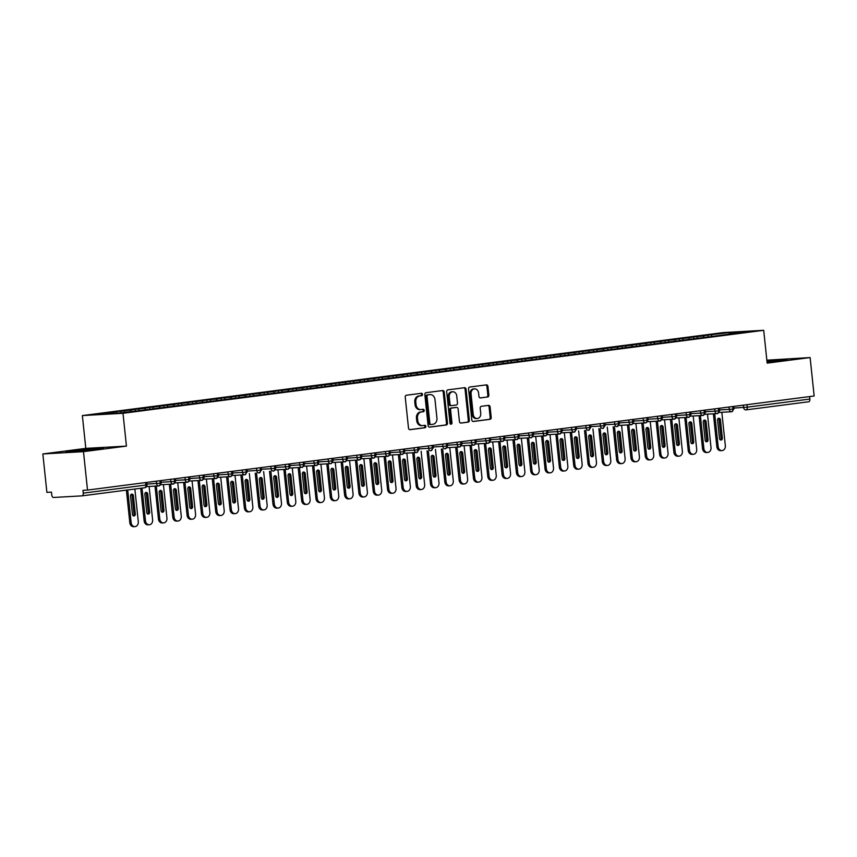 <?xml version="1.0" encoding="UTF-8"?>
<svg xmlns="http://www.w3.org/2000/svg" width="857" height="857" viewBox="0 0 857 857"><rect width="100%" height="100%" fill="white"/><g stroke="black" fill="none" stroke-linecap="round" stroke-linejoin="round"><path stroke-width="1.29" d="M422.501 394.37A1.211 0.996 86.8 0 0 421.398 393.288L406.464 395.227A1.735 1.414 86.8 0 0 405.232 397.123L408.5 428.125A1.735 1.414 86.8 0 0 410.085 429.668L425.018 427.739A1.211 0.996 86.8 0 0 424.761 425.318L422.822 425.575A5.549 4.531 86.8 0 1 422.555 425.597A5.549 4.531 86.8 0 1 417.755 420.648L417.477 418.066A5.549 4.531 86.8 0 1 421.398 411.971L423.326 411.714A1.211 0.996 86.8 0 0 423.079 409.303L421.141 409.56A5.549 4.531 86.8 0 1 420.873 409.582A5.549 4.531 86.8 0 1 416.063 404.633L415.795 402.04A5.549 4.531 86.8 0 1 419.716 395.955L421.644 395.698A1.211 0.996 86.8 0 0 422.501 394.37M420.123 409.614A5.549 4.531 86.8 0 1 419.855 409.635A5.549 4.531 86.8 0 1 415.056 404.686L414.777 402.104A5.549 4.531 86.8 0 1 418.698 396.009L420.626 395.763A1.211 0.996 86.8 0 0 420.723 393.374M409.667 429.646L424.001 427.793A1.211 0.996 86.8 0 0 424.086 425.415M421.815 425.629A5.549 4.531 86.8 0 1 421.548 425.65A5.549 4.531 86.8 0 1 416.738 420.701L416.459 418.12A5.549 4.531 86.8 0 1 420.38 412.024L422.319 411.778A1.211 0.996 86.8 0 0 422.405 409.389M487.633 397.016A1.735 1.414 86.8 0 0 488.854 395.12L487.944 386.421A1.735 1.414 86.8 0 0 486.358 384.879L469.775 387.021A1.735 1.414 86.8 0 0 468.554 388.928L471.811 419.93A1.735 1.414 86.8 0 0 473.396 421.473L489.979 419.319A1.735 1.414 86.8 0 0 491.2 417.413L490.097 406.914A1.735 1.414 86.8 0 0 488.511 405.372L481.409 406.293A1.735 1.414 86.8 0 0 480.188 408.2L480.734 413.406A4.639 3.792 86.8 0 1 477.242 418.516A4.639 3.792 86.8 0 1 473.214 414.381L471.071 393.974A4.639 3.792 86.8 0 1 474.574 388.853A4.639 3.792 86.8 0 1 478.592 392.999L478.945 396.395A1.735 1.414 86.8 0 0 480.531 397.937L486.615 397.08A1.735 1.414 86.8 0 0 487.837 395.173L486.926 386.475A1.735 1.414 86.8 0 0 485.758 384.954M83.483 451.66L126.44 446.101L85.807 448.382L42.85 453.953L83.483 451.66L87.521 490.086L82.958 490.343L83.247 493.15L145.851 485.041L145.594 482.566M126.44 446.101L122.99 413.288L763.705 330.309L767.154 363.122L810.111 357.562L814.15 395.988L87.521 490.086M444.237 392.077A1.735 1.414 86.8 0 0 442.651 390.535L426.068 392.688A1.735 1.414 86.8 0 0 424.836 394.584L428.104 425.586A1.735 1.414 86.8 0 0 429.689 427.129L446.272 424.986A1.735 1.414 86.8 0 0 447.493 423.079L444.237 392.077L443.219 392.131A1.735 1.414 86.8 0 0 442.051 390.621M447.922 389.86L464.505 387.707A1.735 1.414 86.8 0 1 466.09 389.249L469.347 420.251A1.735 1.414 86.8 0 1 468.126 422.147L461.023 423.069A1.735 1.414 86.8 0 1 459.438 421.526L458.12 408.96A1.735 1.414 86.8 0 0 456.535 407.418L451.821 408.028A1.735 1.414 86.8 0 0 450.6 409.935L451.971 423.026A1.211 0.996 86.8 0 1 450.011 423.272L446.69 391.756A1.735 1.414 86.8 0 1 447.922 389.86M122.99 413.288L82.358 415.581L723.072 332.602L763.705 330.309M121.094 412.742L120.933 411.146L97.88 414.36L116.777 413.299L138.106 410.771L729.885 334.123M120.933 411.146L130.382 410.149L131.271 411.424M135.417 410.921L135.245 409.292L130.382 410.149M135.245 409.292L144.694 408.296L145.594 409.571M149.739 409.068L149.568 407.439L144.694 408.296M149.568 407.439L159.016 406.443L159.916 407.707M164.051 407.214L163.88 405.586L159.016 406.443M163.88 405.586L173.328 404.59L174.228 405.854M178.374 405.35L178.202 403.733L173.328 404.59M178.202 403.733L187.651 402.736L188.551 404.001M192.686 403.497L192.514 401.879L187.651 402.736M192.514 401.879L201.973 400.883L202.863 402.147M207.008 401.644L206.837 400.015L201.973 400.883M206.837 400.015L216.285 399.03L217.185 400.294M221.32 399.791L221.16 398.162L216.285 399.03M221.16 398.162L230.608 397.177L231.497 398.441M235.643 397.937L235.471 396.309L230.608 397.177M235.471 396.309L244.92 395.323L245.82 396.587M249.965 396.084L249.794 394.456L244.92 395.323M249.794 394.456L259.243 393.459L260.132 394.734M264.277 394.231L264.106 392.602L259.243 393.459M264.106 392.602L273.554 391.606L274.454 392.881M278.6 392.377L278.429 390.749L273.554 391.606M278.429 390.749L287.877 389.753L288.766 391.028M292.912 390.524L292.74 388.896L287.877 389.753M292.74 388.896L302.189 387.9L303.089 389.174M307.235 388.671L307.063 387.043L302.189 387.9M307.063 387.043L316.512 386.046L317.411 387.31M321.546 386.818L321.375 385.189L316.512 386.046M321.375 385.189L330.823 384.193L331.723 385.457M335.869 384.954L335.698 383.336L330.823 384.193M335.698 383.336L345.146 382.34L346.046 383.604M350.181 383.1L350.01 381.483L345.146 382.34M350.01 381.483L359.458 380.487L360.358 381.751M364.504 381.247L364.332 379.619L359.458 380.487M364.332 379.619L373.781 378.633L374.68 379.897M378.815 379.394L378.644 377.766L373.781 378.633M378.644 377.766L388.103 376.78L388.992 378.044M393.138 377.541L392.967 375.912L388.103 376.78M392.967 375.912L402.415 374.927L403.315 376.191M407.461 375.687L407.289 374.059L402.415 374.927M407.289 374.059L416.738 373.063L417.627 374.338M421.773 373.834L421.601 372.206L416.738 373.063M421.601 372.206L431.05 371.21L431.949 372.484M436.095 371.981L435.924 370.353L431.05 371.21M435.924 370.353L445.372 369.356L446.261 370.631M450.407 370.128L450.236 368.499L445.372 369.356M450.236 368.499L459.684 367.503L460.584 368.778M464.73 368.274L464.558 366.646L459.684 367.503M464.558 366.646L474.007 365.65L474.907 366.914M479.042 366.421L478.87 364.793L474.007 365.65M478.87 364.793L488.319 363.797L489.218 365.061M493.364 364.557L493.193 362.94L488.319 363.797M493.193 362.94L502.641 361.943L503.541 363.207M507.676 362.704L507.505 361.086L502.641 361.943M507.505 361.086L516.953 360.09L517.853 361.354M521.999 360.851L521.827 359.222L516.953 360.09M521.827 359.222L531.276 358.237L532.176 359.501M536.311 358.997L536.139 357.369L531.276 358.237M536.139 357.369L545.598 356.383L546.487 357.648M550.633 357.144L550.462 355.516L545.598 356.383M550.462 355.516L559.91 354.53L560.81 355.794M564.945 355.291L564.784 353.662L559.91 354.53M564.784 353.662L574.233 352.677L575.122 353.941M579.268 353.438L579.096 351.809L574.233 352.677M579.096 351.809L588.545 350.813L589.445 352.088M593.59 351.584L593.419 349.956L588.545 350.813M593.419 349.956L602.867 348.96L603.757 350.234M607.902 349.731L607.731 348.103L602.867 348.96M607.731 348.103L617.179 347.106L618.079 348.381M622.225 347.878L622.053 346.249L617.179 347.106M622.053 346.249L631.502 345.253L632.391 346.517M636.537 346.024L636.365 344.396L631.502 345.253M636.365 344.396L645.814 343.4L646.714 344.664M650.859 344.16L650.688 342.543L645.814 343.4M650.688 342.543L660.136 341.547L661.036 342.811M665.171 342.307L665 340.69L660.136 341.547M665 340.69L674.448 339.693L675.348 340.957M679.494 340.454L679.322 338.826L674.448 339.693M679.322 338.826L688.771 337.84L689.671 339.104M693.806 338.601L693.634 336.972L688.771 337.84M693.634 336.972L703.083 335.987L703.983 337.251M708.128 336.747L707.957 335.119L703.083 335.987M707.957 335.119L729.286 332.591L748.182 331.53L730.003 333.887M711.106 334.948L712.156 336.426M729.093 334.23L729.286 332.591M696.784 336.801L697.834 338.279M682.472 338.654L683.522 340.133M668.149 340.508L669.199 341.986M653.837 342.361L654.877 343.839M639.515 344.214L640.565 345.692M625.203 346.067L626.242 347.546M610.88 347.921L611.93 349.399M596.568 349.774L597.608 351.263M582.246 351.638L583.296 353.116M567.934 353.491L568.973 354.969M553.611 355.344L554.661 356.823M539.289 357.198L540.338 358.676M524.977 359.051L526.027 360.529M510.654 360.904L511.704 362.382M496.342 362.757L497.381 364.236M482.02 364.611L483.069 366.089M467.708 366.464L468.747 367.942M453.385 368.317L454.435 369.796M439.073 370.17L440.112 371.659M424.751 372.034L425.8 373.513M410.439 373.888L411.478 375.366M396.116 375.741L397.166 377.219M381.793 377.594L382.843 379.073M367.482 379.447L368.531 380.926M353.159 381.301L354.209 382.779M338.847 383.154L339.886 384.632M324.524 385.007L325.574 386.486M310.213 386.861L311.252 388.339M295.89 388.714L296.94 390.192M281.578 390.567L282.617 392.056M267.255 392.431L268.305 393.909M252.944 394.284L253.983 395.763M238.621 396.138L239.671 397.616M224.309 397.991L225.348 399.469M209.986 399.844L211.036 401.322M195.664 401.697L196.714 403.176M181.352 403.551L182.402 405.029M167.029 405.404L168.079 406.882M152.717 407.257L153.757 408.735M138.395 409.11L139.445 410.589M42.85 453.953L46.889 492.379L51.463 492.111L51.752 494.928A2.646 1.521 -97.4 0 0 53.552 497.467L82.004 495.871A2.646 1.521 -97.4 0 0 82.068 495.86A2.646 1.521 -97.4 0 0 83.247 493.15M124.083 410.964L124.972 412.238M809.608 396.577L809.876 399.051A2.646 1.521 82.6 0 1 808.687 401.762A2.646 1.521 82.6 0 1 808.622 401.772L746.147 409.86M810.111 357.562L766.854 360.186M85.807 448.382L82.358 415.581M92.545 448.597L65.775 452.067L95.609 449.411L103.515 447.986L92.545 448.597L103.515 447.986L95.609 449.411L65.775 452.067L92.545 448.597M776.217 360.058L787.187 359.447L776.217 360.058M779.281 360.872L787.187 359.447L767.058 362.19L779.281 360.872M116.059 412.003L116.959 413.278M158.738 485.908L146.536 486.594L158.866 485.908A2.646 2.164 86.8 0 0 158.995 485.898A2.646 1.521 82.6 0 0 159.059 485.887A2.646 1.521 82.6 0 1 159.059 485.887A2.646 1.521 82.6 0 0 160.248 483.177L161.277 482.994L159.091 485.887A2.646 2.646 0 0 1 158.866 485.908A2.646 2.164 86.8 0 1 156.574 483.541L156.328 481.173M159.98 480.702L160.248 483.177L146.879 484.087M173.06 484.055L160.848 484.741L173.189 484.055A2.646 2.164 86.8 0 0 173.318 484.044A2.646 1.521 82.6 0 0 173.382 484.034A2.646 1.521 82.6 0 0 173.414 484.034A2.646 1.521 82.6 0 0 174.56 481.323L175.599 481.141L173.414 484.034M174.303 478.849L174.56 481.323L170.886 481.688L170.639 479.32M187.372 482.202L175.171 482.887M188.615 476.995L188.883 479.47A2.646 1.521 82.6 0 1 187.726 482.18A2.646 1.521 82.6 0 1 187.694 482.18A2.646 1.521 82.6 0 1 187.629 482.191A2.646 2.164 86.8 0 1 187.501 482.202A2.646 2.646 0 0 0 187.694 482.18M201.695 480.349L189.483 481.034L201.824 480.349A2.646 2.164 86.8 0 0 201.952 480.338A2.646 1.521 82.6 0 0 202.016 480.327A2.646 1.521 82.6 0 1 202.016 480.327A2.646 1.521 82.6 0 0 203.195 477.617L204.234 477.435L202.048 480.327A2.646 2.646 0 0 1 201.824 480.349A2.646 2.164 86.8 0 1 199.52 477.981L199.274 475.614M202.938 475.142L203.195 477.617L189.836 478.527M216.007 478.495L203.805 479.181L216.135 478.495A2.646 2.164 86.8 0 0 216.264 478.485A2.646 1.521 82.6 0 0 216.328 478.474A2.646 1.521 82.6 0 1 216.328 478.474A2.646 1.521 82.6 0 0 217.517 475.764L218.556 475.581L216.36 478.474A2.646 2.646 0 0 1 216.135 478.495A2.646 2.164 86.8 0 1 213.843 476.128L213.597 473.76M217.25 473.289L217.517 475.764L204.159 476.674M230.329 476.642L218.117 477.328L230.458 476.642A2.646 2.164 86.8 0 0 230.587 476.631A2.646 1.521 82.6 0 0 230.651 476.621A2.646 1.521 82.6 0 0 230.683 476.621A2.646 1.521 82.6 0 0 231.829 473.91L232.868 473.728L230.683 476.621M231.572 471.436L231.829 473.91L228.155 474.275L227.908 471.907M244.641 474.789L232.44 475.474L244.77 474.789A2.646 2.164 86.8 0 0 244.898 474.767A2.646 1.521 82.6 0 0 244.963 474.767A2.646 1.521 82.6 0 0 245.006 474.757A2.646 1.521 82.6 0 0 246.152 472.057L247.191 471.875L245.006 474.757M245.884 469.582L246.152 472.057L242.477 472.421L242.231 470.054M258.964 472.935L259.093 472.925A2.646 2.164 86.8 0 0 259.221 472.914A2.646 1.521 82.6 0 0 259.285 472.914A2.646 1.521 82.6 0 1 259.285 472.914A2.646 1.521 82.6 0 0 260.464 470.204L261.503 470.022L259.317 472.903A2.646 2.646 0 0 1 259.093 472.925A2.646 2.164 86.8 0 1 256.8 470.568L256.543 468.201M260.207 467.718L260.464 470.204L247.105 471.114M273.276 471.082L273.404 471.071A2.646 2.164 86.8 0 0 273.533 471.061A2.646 1.521 82.6 0 0 273.597 471.061A2.646 1.521 82.6 0 0 273.64 471.05A2.646 1.521 82.6 0 0 274.786 468.351L275.825 468.168L273.64 471.05M274.529 465.865L274.786 468.351L271.112 468.715L270.866 466.347M287.598 469.229L275.397 469.915M288.841 464.012L289.098 466.497A2.646 1.521 82.6 0 1 287.952 469.197A2.646 1.521 82.6 0 1 287.92 469.208A2.646 1.521 82.6 0 1 287.856 469.208A2.646 2.164 86.8 0 1 287.727 469.218A2.646 2.646 0 0 0 287.92 469.208M301.921 467.365L289.709 468.061L302.05 467.365A2.646 2.164 86.8 0 0 302.167 467.354A2.646 1.521 82.6 0 0 302.232 467.354A2.646 1.521 82.6 0 1 302.232 467.354A2.646 1.521 82.6 0 0 303.421 464.633L304.46 464.451L302.275 467.344A2.646 2.646 0 0 1 302.05 467.365A2.646 2.164 86.8 0 1 299.746 464.997L299.5 462.63M303.164 462.159L303.421 464.633L290.062 465.544M316.233 465.512L304.031 466.197L316.362 465.512A2.646 2.164 86.8 0 0 316.49 465.501A2.646 1.521 82.6 0 0 316.554 465.49A2.646 1.521 82.6 0 0 316.587 465.49A2.646 1.521 82.6 0 0 317.733 462.78L318.772 462.598L316.587 465.49M317.476 460.305L317.733 462.78L314.069 463.144L313.823 460.777M330.556 463.658L318.343 464.344L330.684 463.658A2.646 2.164 86.8 0 0 330.813 463.648A2.646 1.521 82.6 0 0 330.877 463.637A2.646 1.521 82.6 0 0 330.909 463.637A2.646 1.521 82.6 0 0 332.055 460.927L333.094 460.745L330.909 463.637M331.798 458.452L332.055 460.927L328.381 461.291L328.135 458.923M344.868 461.805L332.666 462.491L344.996 461.805A2.646 2.164 86.8 0 0 345.125 461.794A2.646 1.521 82.6 0 0 345.189 461.784A2.646 1.521 82.6 0 1 345.189 461.784A2.646 1.521 82.6 0 0 346.378 459.073L347.417 458.891L345.221 461.784A2.646 2.646 0 0 1 344.996 461.805A2.646 2.164 86.8 0 1 342.704 459.438L342.457 457.07M346.11 456.599L346.378 459.073L333.009 459.984M359.19 459.952L346.978 460.637L359.319 459.952A2.646 2.164 86.8 0 0 359.447 459.941A2.646 1.521 82.6 0 0 359.512 459.93A2.646 1.521 82.6 0 0 359.544 459.93A2.646 1.521 82.6 0 0 360.69 457.22L361.729 457.038L359.544 459.93M360.433 454.746L360.69 457.22L357.015 457.584L356.769 455.217M373.502 458.099L361.3 458.784M374.745 452.892L375.012 455.367A2.646 1.521 82.6 0 1 373.856 458.077A2.646 1.521 82.6 0 1 373.823 458.077A2.646 1.521 82.6 0 1 373.759 458.088A2.646 2.164 86.8 0 1 373.631 458.099A2.646 2.646 0 0 0 373.823 458.077M387.825 456.245L375.612 456.931L387.953 456.245A2.646 2.164 86.8 0 0 388.082 456.235A2.646 1.521 82.6 0 0 388.146 456.224A2.646 1.521 82.6 0 1 388.146 456.224A2.646 1.521 82.6 0 0 389.324 453.514L390.363 453.332L388.178 456.224A2.646 2.646 0 0 1 387.953 456.245A2.646 2.164 86.8 0 1 385.65 453.878L385.404 451.51M389.067 451.039L389.324 453.514L375.966 454.424M402.137 454.392L389.935 455.078L402.265 454.392A2.646 2.164 86.8 0 0 402.394 454.381A2.646 1.521 82.6 0 0 402.458 454.371A2.646 1.521 82.6 0 0 402.501 454.36A2.646 1.521 82.6 0 0 403.647 451.66L404.686 451.478L402.501 454.36M403.379 449.186L403.647 451.66L399.973 452.025L399.726 449.657M416.459 452.539L404.258 453.224L416.588 452.539A2.646 2.164 86.8 0 0 416.716 452.517A2.646 1.521 82.6 0 0 416.781 452.517A2.646 1.521 82.6 0 0 416.813 452.507A2.646 1.521 82.6 0 0 417.959 449.807L418.998 449.625L416.813 452.507M417.702 447.333L417.959 449.807L414.295 450.171L414.038 447.804M430.771 450.686L430.9 450.675A2.646 2.164 86.8 0 0 431.028 450.664A2.646 1.521 82.6 0 0 431.092 450.664A2.646 1.521 82.6 0 0 431.135 450.653A2.646 1.521 82.6 0 0 432.282 447.954L433.321 447.772L431.135 450.653M432.024 445.469L432.282 447.954L428.607 448.318L428.361 445.951M445.094 448.832L445.222 448.822A2.646 2.164 86.8 0 0 445.351 448.811A2.646 1.521 82.6 0 0 445.415 448.811A2.646 1.521 82.6 0 1 445.415 448.811A2.646 1.521 82.6 0 0 446.593 446.101L447.633 445.919L445.447 448.8A2.646 2.646 0 0 1 445.222 448.822A2.646 2.164 86.8 0 1 442.93 446.465L442.673 444.097M446.336 443.615L446.593 446.101L433.235 447M459.416 446.968L447.204 447.665L459.545 446.968A2.646 2.164 86.8 0 0 459.663 446.958A2.646 1.521 82.6 0 0 459.727 446.958A2.646 1.521 82.6 0 0 459.77 446.947A2.646 1.521 82.6 0 0 460.916 444.237L461.955 444.055L459.77 446.947M460.659 441.762L460.916 444.237L457.242 444.601L456.995 442.233M473.728 445.115L461.527 445.811M474.971 439.909L475.228 442.383A2.646 1.521 82.6 0 1 474.082 445.094A2.646 1.521 82.6 0 1 474.05 445.104A2.646 1.521 82.6 0 1 473.985 445.104A2.646 2.164 86.8 0 1 473.857 445.115A2.646 2.646 0 0 0 474.05 445.104M488.051 443.262L475.839 443.947M476.192 441.441L489.551 440.53A2.646 1.521 82.6 0 1 488.404 443.24A2.646 1.521 82.6 0 1 488.361 443.24A2.646 1.521 82.6 0 1 488.308 443.251A2.646 2.164 86.8 0 1 488.179 443.262A2.646 2.646 0 0 0 488.361 443.24L490.59 440.348L489.551 440.53L489.293 438.056M502.363 441.409L490.161 442.094L502.491 441.409A2.646 2.164 86.8 0 0 502.62 441.398A2.646 1.521 82.6 0 0 502.684 441.387A2.646 1.521 82.6 0 0 502.716 441.387A2.646 1.521 82.6 0 0 503.873 438.677L504.902 438.495L502.716 441.387M503.605 436.202L503.873 438.677L500.199 439.041L499.952 436.674M516.685 439.555L504.473 440.241L516.814 439.555A2.646 2.164 86.8 0 0 516.942 439.545A2.646 1.521 82.6 0 0 517.007 439.534A2.646 1.521 82.6 0 0 517.039 439.534A2.646 1.521 82.6 0 0 518.185 436.824L519.224 436.642L517.039 439.534M517.928 434.349L518.185 436.824L514.511 437.188L514.264 434.82M530.997 437.702L518.796 438.388L531.126 437.702A2.646 2.164 86.8 0 0 531.254 437.691A2.646 1.521 82.6 0 0 531.319 437.681A2.646 1.521 82.6 0 1 531.319 437.681A2.646 1.521 82.6 0 0 532.508 434.97L533.547 434.788L531.351 437.681A2.646 2.646 0 0 1 531.126 437.702A2.646 2.164 86.8 0 1 528.833 435.335L528.587 432.967M532.24 432.496L532.508 434.97L519.149 435.881M545.32 435.849L533.108 436.534L545.448 435.849A2.646 2.164 86.8 0 0 545.577 435.838A2.646 1.521 82.6 0 0 545.641 435.827A2.646 1.521 82.6 0 0 545.673 435.827A2.646 1.521 82.6 0 0 546.82 433.117L547.859 432.935L545.673 435.827M546.562 430.643L546.82 433.117L543.145 433.481L542.899 431.114M559.632 433.996L547.43 434.681L559.76 433.996A2.646 2.164 86.8 0 0 559.889 433.985A2.646 1.521 82.6 0 0 559.953 433.974A2.646 1.521 82.6 0 0 559.985 433.963A2.646 1.521 82.6 0 0 561.142 431.264L562.181 431.082L559.985 433.963M560.874 428.789L561.142 431.264L557.468 431.628L557.221 429.261M573.954 432.142L561.753 432.828L574.083 432.142A2.646 2.164 86.8 0 0 574.211 432.121A2.646 1.521 82.6 0 0 574.276 432.121A2.646 1.521 82.6 0 0 574.308 432.11A2.646 1.521 82.6 0 0 575.454 429.411L576.493 429.228L574.308 432.11M575.197 426.936L575.454 429.411L571.79 429.775L571.533 427.407M588.266 430.289L588.395 430.278A2.646 2.164 86.8 0 0 588.523 430.268A2.646 1.521 82.6 0 0 588.588 430.268A2.646 1.521 82.6 0 0 588.63 430.257A2.646 1.521 82.6 0 0 589.777 427.557L590.816 427.375L588.63 430.257M589.509 425.072L589.777 427.557L586.102 427.922L585.856 425.554M602.589 428.436L602.717 428.425A2.646 2.164 86.8 0 0 602.846 428.414A2.646 1.521 82.6 0 0 602.91 428.414A2.646 1.521 82.6 0 0 602.942 428.404A2.646 1.521 82.6 0 0 604.089 425.704L605.128 425.522L602.942 428.404M603.831 423.219L604.089 425.704L600.425 426.068L600.168 423.701M616.911 426.582L617.029 426.572A2.646 2.164 86.8 0 0 617.158 426.561A2.646 1.521 82.6 0 0 617.222 426.561A2.646 1.521 82.6 0 0 617.265 426.55A2.646 1.521 82.6 0 0 618.411 423.84L619.45 423.669L617.265 426.55M618.154 421.365L618.411 423.84L614.737 424.204L614.49 421.848M631.223 424.718L619.022 425.415L631.352 424.718A2.646 2.164 86.8 0 0 631.48 424.708A2.646 1.521 82.6 0 0 631.545 424.708A2.646 1.521 82.6 0 1 631.545 424.708A2.646 1.521 82.6 0 0 632.723 421.987L633.762 421.805L631.577 424.697A2.646 2.646 0 0 1 631.352 424.718A2.646 2.164 86.8 0 1 629.059 422.351L628.802 419.984M632.466 419.512L632.723 421.987L619.365 422.897M645.546 422.865L633.334 423.551L645.675 422.865A2.646 2.164 86.8 0 0 645.803 422.855A2.646 1.521 82.6 0 0 645.857 422.844A2.646 1.521 82.6 0 0 645.899 422.844A2.646 1.521 82.6 0 0 647.046 420.134L648.085 419.951L645.899 422.844M646.789 417.659L647.046 420.134L643.371 420.498L643.125 418.13M659.858 421.012L647.656 421.698M661.101 415.806L661.358 418.28A2.646 1.521 82.6 0 1 660.211 420.991A2.646 1.521 82.6 0 1 660.179 420.991A2.646 1.521 82.6 0 1 660.115 421.001A2.646 2.164 86.8 0 1 659.986 421.012A2.646 2.646 0 0 0 660.179 420.991M674.18 419.159L661.968 419.844M662.322 417.338L675.68 416.427A2.646 1.521 82.6 0 1 674.534 419.137A2.646 1.521 82.6 0 1 674.502 419.137A2.646 1.521 82.6 0 1 674.438 419.148A2.646 2.164 86.8 0 1 674.309 419.159A2.646 2.646 0 0 0 674.502 419.137L676.719 416.245L675.68 416.427L675.423 413.952M688.492 417.305L676.291 417.991L688.621 417.305A2.646 2.164 86.8 0 0 688.749 417.295A2.646 1.521 82.6 0 0 688.814 417.284A2.646 1.521 82.6 0 0 688.846 417.284A2.646 1.521 82.6 0 0 690.003 414.574L691.042 414.392L688.846 417.284M689.735 412.099L690.003 414.574L686.328 414.938L686.082 412.571M702.815 415.452L690.603 416.138L702.944 415.452A2.646 2.164 86.8 0 0 703.072 415.441A2.646 1.521 82.6 0 0 703.136 415.431A2.646 1.521 82.6 0 0 703.168 415.431A2.646 1.521 82.6 0 0 704.315 412.72L705.354 412.538L703.168 415.431M704.058 410.246L704.315 412.72L700.64 413.085L700.394 410.717M717.127 413.599L704.925 414.285L717.255 413.599A2.646 2.164 86.8 0 0 717.384 413.588A2.646 1.521 82.6 0 0 717.448 413.577A2.646 1.521 82.6 0 1 717.448 413.577A2.646 1.521 82.6 0 0 718.637 410.867L719.676 410.685L717.48 413.567A2.646 2.646 0 0 1 717.255 413.599A2.646 2.164 86.8 0 1 714.963 411.231L714.717 408.864M718.37 408.393L718.637 410.867L705.279 411.778M731.449 411.746L719.237 412.431L731.578 411.746A2.646 2.164 86.8 0 0 731.707 411.724A2.646 1.521 82.6 0 0 731.771 411.724A2.646 1.521 82.6 0 0 731.803 411.714A2.646 1.521 82.6 0 0 732.949 409.014L733.988 408.832L731.803 411.714M732.692 406.539L732.949 409.014L729.275 409.378L729.028 407.011M429.271 427.107L445.254 425.04A1.735 1.414 86.8 0 0 446.476 423.133L443.219 392.131M427.868 394.895A1.211 0.996 86.8 0 0 427.011 396.234L429.871 423.444A1.211 0.996 86.8 0 0 430.975 424.515L433.021 424.258A5.549 4.531 86.8 0 0 436.931 418.162L434.981 399.566A5.549 4.531 86.8 0 0 430.171 394.606A5.549 4.531 86.8 0 0 429.903 394.627L426.85 394.948A1.211 0.996 86.8 0 0 425.993 396.288L427.011 396.234M430.857 424.526L429.968 424.579A1.211 0.996 86.8 0 1 428.854 423.497L425.993 396.288M429.421 394.659A5.549 4.531 86.8 0 0 429.153 394.659A5.549 4.531 86.8 0 0 428.886 394.691L429.903 394.627M426.85 394.948L428.886 394.691M460.616 423.047L467.108 422.212A1.735 1.414 86.8 0 0 468.329 420.305L465.072 389.303A1.735 1.414 86.8 0 0 463.905 387.782M455.688 407.461A1.735 1.414 86.8 0 0 455.517 407.471L450.803 408.082A1.735 1.414 86.8 0 0 449.582 409.989L450.964 423.079L451.971 423.026M450.546 424.215A1.211 0.996 86.8 0 0 450.964 423.079M456.749 395.913A4.639 3.792 86.8 0 0 452.732 391.767A4.639 3.792 86.8 0 0 449.229 396.887L449.989 404.075A1.735 1.414 86.8 0 0 451.575 405.618L456.278 405.007A1.735 1.414 86.8 0 0 457.499 403.101L456.749 395.913M452.732 391.767L451.714 391.831A4.639 3.792 86.8 0 0 448.211 396.941L449.229 396.887M451.403 405.629L450.557 405.672A1.735 1.414 86.8 0 1 448.972 404.129L448.211 396.941M480.124 397.916L486.615 397.08M474.574 388.853L473.557 388.917A4.639 3.792 86.8 0 0 470.054 394.027L471.071 393.974M477.242 418.516L476.224 418.58A4.639 3.792 86.8 0 1 472.207 414.434L470.054 394.027M472.978 421.451L488.961 419.384A1.735 1.414 86.8 0 0 490.183 417.477L489.079 406.968A1.735 1.414 86.8 0 0 487.912 405.447M127.704 489.958L131.142 522.674A4.414 3.61 86.8 0 0 134.967 526.616A4.414 3.61 86.8 0 0 138.298 521.742L134.86 489.026M134.967 526.616L133.649 526.691A4.414 3.61 -93.2 0 1 129.825 522.749L131.142 522.674M133.392 495.7A1.768 1.446 86.8 0 0 130.521 496.074L132.46 514.5A1.768 1.446 86.8 0 0 135.32 514.125L133.392 495.7L132.064 495.775A1.768 1.446 86.8 0 0 131.207 494.36M126.397 490.118L129.825 522.749M133.317 515.914A1.768 1.446 86.8 0 0 134.003 514.2L132.064 495.775M142.026 488.094L145.465 520.82A4.414 3.61 86.8 0 0 149.289 524.763A4.414 3.61 86.8 0 0 152.621 519.888L149.107 486.455M149.289 524.763L147.972 524.838A4.414 3.61 -93.2 0 1 144.137 520.895L145.465 520.82M147.704 493.846A1.768 1.446 86.8 0 0 144.844 494.221L146.783 512.647A1.768 1.446 86.8 0 0 149.643 512.272L147.704 493.846L146.386 493.921A1.768 1.446 86.8 0 0 145.529 492.507M140.709 488.265L144.137 520.895M147.64 514.061A1.768 1.446 86.8 0 0 148.325 512.347L146.386 493.921M156.317 486.058L159.777 518.967A4.414 3.61 86.8 0 0 163.601 522.909A4.414 3.61 86.8 0 0 166.933 518.035L163.419 484.601M163.601 522.909L162.284 522.974A4.414 3.61 -93.2 0 1 158.459 519.031L159.777 518.967M162.027 491.993A1.768 1.446 86.8 0 0 159.156 492.368L161.095 510.793A1.768 1.446 86.8 0 0 163.955 510.418L162.027 491.993L160.698 492.068A1.768 1.446 86.8 0 0 159.841 490.654M154.999 486.123L158.459 519.031M161.952 512.207A1.768 1.446 86.8 0 0 162.637 510.493L160.698 492.068M170.639 484.194L174.1 517.103A4.414 3.61 86.8 0 0 177.924 521.045A4.414 3.61 86.8 0 0 181.255 516.182L177.742 482.748M177.924 521.045L176.606 521.12A4.414 3.61 -93.2 0 1 172.771 517.178L174.1 517.103M176.338 490.14A1.768 1.446 86.8 0 0 173.478 490.515L175.417 508.929A1.768 1.446 86.8 0 0 178.277 508.565L176.338 490.14L175.021 490.215A1.768 1.446 86.8 0 0 174.164 488.801M169.322 484.269L172.771 517.178M176.274 510.354A1.768 1.446 86.8 0 0 176.96 508.64L175.021 490.215M184.951 482.341L188.411 515.25A4.414 3.61 86.8 0 0 192.247 519.192A4.414 3.61 86.8 0 0 195.578 514.329L192.064 480.895M192.247 519.192L190.918 519.267A4.414 3.61 -93.2 0 1 187.094 515.325L188.411 515.25M190.661 488.286A1.768 1.446 86.8 0 0 187.801 488.661L189.729 507.076A1.768 1.446 86.8 0 0 192.6 506.712L190.661 488.286L189.343 488.361A1.768 1.446 86.8 0 0 188.476 486.947M183.634 482.416L187.094 515.325M190.597 508.501A1.768 1.446 86.8 0 0 191.272 506.787L189.343 488.361M78.041 450.396L96.038 448.854L78.041 450.396M767.036 362.008L779.709 360.315L766.961 361.236M199.274 480.488L202.734 513.397A4.414 3.61 86.8 0 0 206.558 517.339A4.414 3.61 86.8 0 0 209.89 512.475L206.376 479.042M206.558 517.339L205.241 517.414A4.414 3.61 -93.2 0 1 201.416 513.472L202.734 513.397M204.973 486.433A1.768 1.446 86.8 0 0 202.113 486.797L204.052 505.223A1.768 1.446 86.8 0 0 206.912 504.859L204.973 486.433L203.655 486.508A1.768 1.446 86.8 0 0 202.798 485.083M197.956 480.563L201.416 513.472M204.909 506.648A1.768 1.446 86.8 0 0 205.594 504.934L203.655 486.508M213.586 478.635L217.046 511.543A4.414 3.61 86.8 0 0 220.881 515.486A4.414 3.61 86.8 0 0 224.213 510.622L220.699 477.188M220.881 515.486L219.553 515.56A4.414 3.61 -93.2 0 1 215.728 511.618L217.046 511.543M219.296 484.58A1.768 1.446 86.8 0 0 216.435 484.944L218.364 503.37A1.768 1.446 86.8 0 0 221.235 503.005L219.296 484.58L217.978 484.655A1.768 1.446 86.8 0 0 217.11 483.23M212.268 478.709L215.728 511.618M219.231 504.794A1.768 1.446 86.8 0 0 219.906 503.07L217.978 484.655M227.908 476.781L231.369 509.69A4.414 3.61 86.8 0 0 235.193 513.632A4.414 3.61 86.8 0 0 238.525 508.769L235.011 475.335M235.193 513.632L233.875 513.707A4.414 3.61 -93.2 0 1 230.051 509.765L231.369 509.69M233.607 482.727A1.768 1.446 86.8 0 0 230.747 483.091L232.686 501.516A1.768 1.446 86.8 0 0 235.546 501.141L233.607 482.727L232.29 482.802A1.768 1.446 86.8 0 0 231.433 481.377M226.591 476.856L230.051 509.765M233.543 502.93A1.768 1.446 86.8 0 0 234.229 501.216L232.29 482.802M242.231 474.928L245.68 507.837A4.414 3.61 86.8 0 0 249.516 511.779A4.414 3.61 86.8 0 0 252.847 506.905L249.333 473.482M249.516 511.779L248.187 511.854A4.414 3.61 -93.2 0 1 244.363 507.912L245.68 507.837M247.93 480.873A1.768 1.446 86.8 0 0 245.07 481.238L246.998 499.663A1.768 1.446 86.8 0 0 249.869 499.288L247.93 480.873L246.612 480.948A1.768 1.446 86.8 0 0 245.745 479.524M240.903 475.003L244.363 507.912M247.866 501.077A1.768 1.446 86.8 0 0 248.541 499.363L246.612 480.948M256.543 473.075L260.003 505.984A4.414 3.61 86.8 0 0 263.827 509.926A4.414 3.61 86.8 0 0 267.159 505.052L263.645 471.629M263.827 509.926L262.51 510.001A4.414 3.61 -93.2 0 1 258.685 506.058L260.003 505.984M262.253 479.02A1.768 1.446 86.8 0 0 259.382 479.384L261.321 497.81A1.768 1.446 86.8 0 0 264.181 497.435L262.253 479.02L260.924 479.084A1.768 1.446 86.8 0 0 260.067 477.67M255.225 473.15L258.685 506.058M262.178 499.224A1.768 1.446 86.8 0 0 262.863 497.51L260.924 479.084M270.866 471.221L274.326 504.13A4.414 3.61 86.8 0 0 278.15 508.072A4.414 3.61 86.8 0 0 281.482 503.198L277.968 469.775M278.15 508.072L276.822 508.147A4.414 3.61 -93.2 0 1 272.997 504.205L274.326 504.13M276.565 477.156A1.768 1.446 86.8 0 0 273.704 477.531L275.643 495.957A1.768 1.446 86.8 0 0 278.504 495.582L276.565 477.156L275.247 477.231A1.768 1.446 86.8 0 0 274.39 475.817M269.537 471.296L272.997 504.205M276.5 497.371A1.768 1.446 86.8 0 0 277.186 495.657L275.247 477.231M285.177 469.368L288.638 502.277A4.414 3.61 86.8 0 0 292.462 506.219A4.414 3.61 86.8 0 0 295.794 501.345L292.28 467.922M292.462 506.219L291.144 506.294A4.414 3.61 -93.2 0 1 287.32 502.352L288.638 502.277M290.887 475.303A1.768 1.446 86.8 0 0 288.016 475.678L289.955 494.103A1.768 1.446 86.8 0 0 292.815 493.728L290.887 475.303L289.559 475.378A1.768 1.446 86.8 0 0 288.702 473.964M283.86 469.443L287.32 502.352M290.812 495.517A1.768 1.446 86.8 0 0 291.498 493.803L289.559 475.378M299.5 467.515L302.96 500.424A4.414 3.61 86.8 0 0 306.785 504.366A4.414 3.61 86.8 0 0 310.116 499.492L306.602 466.058M306.785 504.366L305.467 504.441A4.414 3.61 -93.2 0 1 301.632 500.499L302.96 500.424M305.199 473.45A1.768 1.446 86.8 0 0 302.339 473.825L304.278 492.25A1.768 1.446 86.8 0 0 307.138 491.875L305.199 473.45L303.881 473.525A1.768 1.446 86.8 0 0 303.024 472.111M298.172 467.59L301.632 500.499M305.135 493.664A1.768 1.446 86.8 0 0 305.82 491.95L303.881 473.525M313.812 465.662L317.272 498.57A4.414 3.61 86.8 0 0 321.096 502.513A4.414 3.61 86.8 0 0 324.428 497.638L320.914 464.205M321.096 502.513L319.779 502.577A4.414 3.61 -93.2 0 1 315.954 498.635L317.272 498.57M319.522 471.596A1.768 1.446 86.8 0 0 316.651 471.971L318.59 490.397A1.768 1.446 86.8 0 0 321.45 490.022L319.522 471.596L318.193 471.671A1.768 1.446 86.8 0 0 317.336 470.257M312.494 465.726L315.954 498.635M319.447 491.811A1.768 1.446 86.8 0 0 320.132 490.097L318.193 471.671M328.135 463.798L331.595 496.706A4.414 3.61 86.8 0 0 335.419 500.649A4.414 3.61 86.8 0 0 338.751 495.785L335.237 462.352M335.419 500.649L334.101 500.724A4.414 3.61 -93.2 0 1 330.266 496.781L331.595 496.706M333.834 469.743A1.768 1.446 86.8 0 0 330.973 470.118L332.912 488.533A1.768 1.446 86.8 0 0 335.773 488.169L333.834 469.743L332.516 469.818A1.768 1.446 86.8 0 0 331.659 468.404M326.817 463.873L330.266 496.781M333.769 489.958A1.768 1.446 86.8 0 0 334.455 488.244L332.516 469.818M342.446 461.944L345.907 494.853A4.414 3.61 86.8 0 0 349.731 498.795A4.414 3.61 86.8 0 0 353.063 493.932L349.549 460.498M349.731 498.795L348.413 498.87A4.414 3.61 -93.2 0 1 344.589 494.928L345.907 494.853M348.156 467.89A1.768 1.446 86.8 0 0 345.285 468.265L347.224 486.68A1.768 1.446 86.8 0 0 350.095 486.315L348.156 467.89L346.828 467.965A1.768 1.446 86.8 0 0 345.971 466.551M341.129 462.019L344.589 494.928M348.081 488.104A1.768 1.446 86.8 0 0 348.767 486.39L346.828 467.965M356.769 460.091L360.229 493A4.414 3.61 86.8 0 0 364.054 496.942A4.414 3.61 86.8 0 0 367.385 492.079L363.871 458.645M364.054 496.942L362.736 497.017A4.414 3.61 -93.2 0 1 358.901 493.075L360.229 493M362.468 466.037A1.768 1.446 86.8 0 0 359.608 466.412L361.547 484.826A1.768 1.446 86.8 0 0 364.407 484.462L362.468 466.037L361.151 466.112A1.768 1.446 86.8 0 0 360.294 464.687M355.451 460.166L358.901 493.075M362.404 486.251A1.768 1.446 86.8 0 0 363.089 484.537L361.151 466.112M371.081 458.238L374.541 491.147A4.414 3.61 86.8 0 0 378.376 495.089A4.414 3.61 86.8 0 0 381.708 490.225L378.194 456.792M378.376 495.089L377.048 495.164A4.414 3.61 -93.2 0 1 373.224 491.222L374.541 491.147M376.791 464.183A1.768 1.446 86.8 0 0 373.931 464.548L375.859 482.973A1.768 1.446 86.8 0 0 378.73 482.609L376.791 464.183L375.473 464.258A1.768 1.446 86.8 0 0 374.605 462.834M369.763 458.313L373.224 491.222M376.726 484.398A1.768 1.446 86.8 0 0 377.401 482.673L375.473 464.258M385.404 456.385L388.864 489.293A4.414 3.61 86.8 0 0 392.688 493.236A4.414 3.61 86.8 0 0 396.02 488.372L392.506 454.938M392.688 493.236L391.37 493.311A4.414 3.61 -93.2 0 1 387.546 489.368L388.864 489.293M391.103 462.33A1.768 1.446 86.8 0 0 388.242 462.694L390.181 481.12A1.768 1.446 86.8 0 0 393.042 480.745L391.103 462.33L389.785 462.405A1.768 1.446 86.8 0 0 388.928 460.98M384.086 456.46L387.546 489.368M391.038 482.534A1.768 1.446 86.8 0 0 391.724 480.82L389.785 462.405M399.726 454.531L403.176 487.44A4.414 3.61 86.8 0 0 407.011 491.382A4.414 3.61 86.8 0 0 410.342 486.508L406.829 453.085M407.011 491.382L405.682 491.457A4.414 3.61 -93.2 0 1 401.858 487.515L403.176 487.44M405.425 460.477A1.768 1.446 86.8 0 0 402.565 460.841L404.493 479.267A1.768 1.446 86.8 0 0 407.364 478.892L405.425 460.477L404.108 460.552A1.768 1.446 86.8 0 0 403.24 459.127M398.398 454.606L401.858 487.515M405.361 480.681A1.768 1.446 86.8 0 0 406.036 478.967L404.108 460.552M414.038 452.678L417.498 485.587A4.414 3.61 86.8 0 0 421.323 489.529A4.414 3.61 86.8 0 0 424.654 484.655L421.141 451.232M421.323 489.529L420.005 489.604A4.414 3.61 -93.2 0 1 416.181 485.662L417.498 485.587M419.737 458.624A1.768 1.446 86.8 0 0 416.877 458.988L418.816 477.413A1.768 1.446 86.8 0 0 421.676 477.038L419.737 458.624L418.42 458.688A1.768 1.446 86.8 0 0 417.563 457.274M412.72 452.753L416.181 485.662M419.673 478.827A1.768 1.446 86.8 0 0 420.358 477.113L418.42 458.688M428.361 450.825L431.81 483.734A4.414 3.61 86.8 0 0 435.645 487.676A4.414 3.61 86.8 0 0 438.977 482.802L435.463 449.379M435.645 487.676L434.317 487.751A4.414 3.61 -93.2 0 1 430.493 483.809L431.81 483.734M434.06 456.76A1.768 1.446 86.8 0 0 431.2 457.135L433.128 475.56A1.768 1.446 86.8 0 0 435.999 475.185L434.06 456.76L432.742 456.835A1.768 1.446 86.8 0 0 431.885 455.421M427.032 450.9L430.493 483.809M433.996 476.974A1.768 1.446 86.8 0 0 434.681 475.26L432.742 456.835M442.673 448.972L446.133 481.88A4.414 3.61 86.8 0 0 449.957 485.823A4.414 3.61 86.8 0 0 453.289 480.948L449.775 447.525M449.957 485.823L448.64 485.898A4.414 3.61 -93.2 0 1 444.815 481.955L446.133 481.88M448.382 454.906A1.768 1.446 86.8 0 0 445.511 455.281L447.45 473.707A1.768 1.446 86.8 0 0 450.311 473.332L448.382 454.906L447.054 454.981A1.768 1.446 86.8 0 0 446.197 453.567M441.355 449.047L444.815 481.955M448.307 475.121A1.768 1.446 86.8 0 0 448.993 473.407L447.054 454.981M456.995 447.118L460.455 480.027A4.414 3.61 86.8 0 0 464.28 483.969A4.414 3.61 86.8 0 0 467.611 479.095L464.098 445.661M464.28 483.969L462.962 484.044A4.414 3.61 -93.2 0 1 459.127 480.102L460.455 480.027M462.694 453.053A1.768 1.446 86.8 0 0 459.834 453.428L461.773 471.853A1.768 1.446 86.8 0 0 464.633 471.479L462.694 453.053L461.377 453.128A1.768 1.446 86.8 0 0 460.52 451.714M455.667 447.193L459.127 480.102M462.63 473.268A1.768 1.446 86.8 0 0 463.316 471.554L461.377 453.128M471.307 445.265L474.767 478.174A4.414 3.61 86.8 0 0 478.592 482.116A4.414 3.61 86.8 0 0 481.923 477.242L478.41 443.808M478.592 482.116L477.274 482.191A4.414 3.61 -93.2 0 1 473.45 478.238L474.767 478.174M477.017 451.2A1.768 1.446 86.8 0 0 474.146 451.575L476.085 470A1.768 1.446 86.8 0 0 478.945 469.625L477.017 451.2L475.689 451.275A1.768 1.446 86.8 0 0 474.832 449.861M469.99 445.329L473.45 478.238M476.942 471.414A1.768 1.446 86.8 0 0 477.628 469.7L475.689 451.275M485.63 443.401L489.09 476.31A4.414 3.61 86.8 0 0 492.914 480.252A4.414 3.61 86.8 0 0 496.246 475.389L492.732 441.955M492.914 480.252L491.597 480.327A4.414 3.61 -93.2 0 1 487.762 476.385L489.09 476.31M491.329 449.347A1.768 1.446 86.8 0 0 488.469 449.721L490.408 468.136A1.768 1.446 86.8 0 0 493.268 467.772L491.329 449.347L490.011 449.422A1.768 1.446 86.8 0 0 489.154 448.007M484.301 443.476L487.762 476.385M491.265 469.561A1.768 1.446 86.8 0 0 491.95 467.847L490.011 449.422M499.942 441.548L503.402 474.457A4.414 3.61 86.8 0 0 507.226 478.399A4.414 3.61 86.8 0 0 510.558 473.535L507.044 440.102M507.226 478.399L505.909 478.474A4.414 3.61 -93.2 0 1 502.084 474.532L503.402 474.457M505.651 447.493A1.768 1.446 86.8 0 0 502.78 447.868L504.719 466.283A1.768 1.446 86.8 0 0 507.59 465.919L505.651 447.493L504.323 447.568A1.768 1.446 86.8 0 0 503.466 446.154M498.624 441.623L502.084 474.532M505.576 467.708A1.768 1.446 86.8 0 0 506.262 465.994L504.323 447.568M514.264 439.695L517.724 472.603A4.414 3.61 86.8 0 0 521.549 476.546A4.414 3.61 86.8 0 0 524.88 471.682L521.367 438.248M521.549 476.546L520.231 476.621A4.414 3.61 -93.2 0 1 516.396 472.678L517.724 472.603M519.963 445.64A1.768 1.446 86.8 0 0 517.103 446.015L519.042 464.43A1.768 1.446 86.8 0 0 521.902 464.065L519.963 445.64L518.646 445.715A1.768 1.446 86.8 0 0 517.789 444.29M512.947 439.77L516.396 472.678M519.899 465.854A1.768 1.446 86.8 0 0 520.585 464.14L518.646 445.715M528.576 437.841L532.036 470.75A4.414 3.61 86.8 0 0 535.871 474.692A4.414 3.61 86.8 0 0 539.203 469.829L535.689 436.395M535.871 474.692L534.543 474.767A4.414 3.61 -93.2 0 1 530.719 470.825L532.036 470.75M534.286 443.787A1.768 1.446 86.8 0 0 531.426 444.151L533.354 462.576A1.768 1.446 86.8 0 0 536.225 462.212L534.286 443.787L532.968 443.862A1.768 1.446 86.8 0 0 532.101 442.437M527.259 437.916L530.719 470.825M534.222 464.001A1.768 1.446 86.8 0 0 534.897 462.287L532.968 443.862M542.899 435.988L546.359 468.897A4.414 3.61 86.8 0 0 550.183 472.839A4.414 3.61 86.8 0 0 553.515 467.976L550.001 434.542M550.183 472.839L548.866 472.914A4.414 3.61 -93.2 0 1 545.041 468.972L546.359 468.897M548.598 441.933A1.768 1.446 86.8 0 0 545.738 442.298L547.677 460.723A1.768 1.446 86.8 0 0 550.537 460.348L548.598 441.933L547.28 442.008A1.768 1.446 86.8 0 0 546.423 440.584M541.581 436.063L545.041 468.972M548.534 462.137A1.768 1.446 86.8 0 0 549.219 460.423L547.28 442.008M557.211 434.135L560.671 467.044A4.414 3.61 86.8 0 0 564.506 470.986A4.414 3.61 86.8 0 0 567.837 466.112L564.324 432.689M564.506 470.986L563.178 471.061A4.414 3.61 -93.2 0 1 559.353 467.119L560.671 467.044M562.92 440.08A1.768 1.446 86.8 0 0 560.06 440.444L561.988 458.87A1.768 1.446 86.8 0 0 564.859 458.495L562.92 440.08L561.603 440.155A1.768 1.446 86.8 0 0 560.735 438.73M555.893 434.21L559.353 467.119M562.856 460.284A1.768 1.446 86.8 0 0 563.531 458.57L561.603 440.155M571.533 432.282L574.993 465.19A4.414 3.61 86.8 0 0 578.818 469.133A4.414 3.61 86.8 0 0 582.149 464.258L578.636 430.835M578.818 469.133L577.5 469.208A4.414 3.61 -93.2 0 1 573.676 465.265L574.993 465.19M577.232 438.227A1.768 1.446 86.8 0 0 574.372 438.591L576.311 457.017A1.768 1.446 86.8 0 0 579.171 456.642L577.232 438.227L575.915 438.291A1.768 1.446 86.8 0 0 575.058 436.877M570.216 432.357L573.676 465.265M577.168 458.431A1.768 1.446 86.8 0 0 577.854 456.717L575.915 438.291M585.856 430.428L589.305 463.337A4.414 3.61 86.8 0 0 593.14 467.279A4.414 3.61 86.8 0 0 596.472 462.405L592.958 428.982M593.14 467.279L591.812 467.354A4.414 3.61 -93.2 0 1 587.988 463.412L589.305 463.337M591.555 436.363A1.768 1.446 86.8 0 0 588.695 436.738L590.623 455.163A1.768 1.446 86.8 0 0 593.494 454.788L591.555 436.363L590.237 436.438A1.768 1.446 86.8 0 0 589.37 435.024M584.528 430.503L587.988 463.412M591.491 456.577A1.768 1.446 86.8 0 0 592.166 454.863L590.237 436.438M600.168 428.575L603.628 461.484A4.414 3.61 86.8 0 0 607.452 465.426A4.414 3.61 86.8 0 0 610.784 460.552L607.27 427.129M607.452 465.426L606.135 465.501A4.414 3.61 -93.2 0 1 602.31 461.559L603.628 461.484M605.878 434.51A1.768 1.446 86.8 0 0 603.007 434.885L604.946 453.31A1.768 1.446 86.8 0 0 607.806 452.935L605.878 434.51L604.549 434.585A1.768 1.446 86.8 0 0 603.692 433.171M598.85 428.65L602.31 461.559M605.803 454.724A1.768 1.446 86.8 0 0 606.488 453.01L604.549 434.585M614.49 426.722L617.951 459.631A4.414 3.61 86.8 0 0 621.775 463.573A4.414 3.61 86.8 0 0 625.107 458.699L621.593 425.265M621.775 463.573L620.457 463.648A4.414 3.61 -93.2 0 1 616.622 459.706L617.951 459.631M620.189 432.656A1.768 1.446 86.8 0 0 617.329 433.031L619.268 451.457A1.768 1.446 86.8 0 0 622.128 451.082L620.189 432.656L618.872 432.731A1.768 1.446 86.8 0 0 618.015 431.317M613.162 426.797L616.622 459.706M620.125 452.871A1.768 1.446 86.8 0 0 620.811 451.157L618.872 432.731M628.802 424.868L632.262 457.777A4.414 3.61 86.8 0 0 636.087 461.719A4.414 3.61 86.8 0 0 639.418 456.845L635.905 423.412M636.087 461.719L634.769 461.794A4.414 3.61 -93.2 0 1 630.945 457.852L632.262 457.777M634.512 430.803A1.768 1.446 86.8 0 0 631.641 431.178L633.58 449.604A1.768 1.446 86.8 0 0 636.44 449.229L634.512 430.803L633.184 430.878A1.768 1.446 86.8 0 0 632.327 429.464M627.485 424.943L630.945 457.852M634.437 451.018A1.768 1.446 86.8 0 0 635.123 449.304L633.184 430.878M643.125 423.004L646.585 455.913A4.414 3.61 86.8 0 0 650.409 459.866A4.414 3.61 86.8 0 0 653.741 454.992L650.227 421.558M650.409 459.866L649.092 459.93A4.414 3.61 -93.2 0 1 645.257 455.988L646.585 455.913M648.824 428.95A1.768 1.446 86.8 0 0 645.964 429.325L647.903 447.74A1.768 1.446 86.8 0 0 650.763 447.375L648.824 428.95L647.506 429.025A1.768 1.446 86.8 0 0 646.649 427.611M641.797 423.079L645.257 455.988M648.76 449.164A1.768 1.446 86.8 0 0 649.445 447.45L647.506 429.025M657.437 421.151L660.897 454.06A4.414 3.61 86.8 0 0 664.721 458.002A4.414 3.61 86.8 0 0 668.053 453.139L664.539 419.705M664.721 458.002L663.404 458.077A4.414 3.61 -93.2 0 1 659.579 454.135L660.897 454.06M663.147 427.097A1.768 1.446 86.8 0 0 660.276 427.472L662.215 445.886A1.768 1.446 86.8 0 0 665.075 445.522L663.147 427.097L661.818 427.172A1.768 1.446 86.8 0 0 660.961 425.758M656.119 421.226L659.579 454.135M663.072 447.311A1.768 1.446 86.8 0 0 663.757 445.597L661.818 427.172M671.759 419.298L675.22 452.207A4.414 3.61 86.8 0 0 679.044 456.149A4.414 3.61 86.8 0 0 682.376 451.285L678.862 417.852M679.044 456.149L677.726 456.224A4.414 3.61 -93.2 0 1 673.891 452.282L675.22 452.207M677.458 425.243A1.768 1.446 86.8 0 0 674.598 425.618L676.537 444.033A1.768 1.446 86.8 0 0 679.397 443.669L677.458 425.243L676.141 425.318A1.768 1.446 86.8 0 0 675.284 423.894M670.442 419.373L673.891 452.282M677.394 445.458A1.768 1.446 86.8 0 0 678.08 443.744L676.141 425.318M686.071 417.445L689.531 450.353A4.414 3.61 86.8 0 0 693.367 454.296A4.414 3.61 86.8 0 0 696.698 449.432L693.184 415.999M693.367 454.296L692.038 454.371A4.414 3.61 -93.2 0 1 688.214 450.428L689.531 450.353M691.781 423.39A1.768 1.446 86.8 0 0 688.91 423.754L690.849 442.18A1.768 1.446 86.8 0 0 693.72 441.816L691.781 423.39L690.463 423.465A1.768 1.446 86.8 0 0 689.596 422.04M684.754 417.52L688.214 450.428M691.706 443.605A1.768 1.446 86.8 0 0 692.392 441.891L690.463 423.465M700.394 415.591L703.854 448.5A4.414 3.61 86.8 0 0 707.678 452.442A4.414 3.61 86.8 0 0 711.01 447.579L707.496 414.145M707.678 452.442L706.361 452.517A4.414 3.61 -93.2 0 1 702.526 448.575L703.854 448.5M706.093 421.537A1.768 1.446 86.8 0 0 703.233 421.901L705.172 440.327A1.768 1.446 86.8 0 0 708.032 439.962L706.093 421.537L704.775 421.612A1.768 1.446 86.8 0 0 703.918 420.187M699.076 415.666L702.526 448.575M706.029 441.741A1.768 1.446 86.8 0 0 706.714 440.027L704.775 421.612M714.706 413.738L718.166 446.647A4.414 3.61 86.8 0 0 722.001 450.589A4.414 3.61 86.8 0 0 725.333 445.715L721.819 412.292M722.001 450.589L720.673 450.664A4.414 3.61 -93.2 0 1 716.848 446.722L718.166 446.647M720.416 419.684A1.768 1.446 86.8 0 0 717.555 420.048L719.484 438.473A1.768 1.446 86.8 0 0 722.355 438.098L720.416 419.684L719.098 419.759A1.768 1.446 86.8 0 0 718.23 418.334M713.388 413.813L716.848 446.722M720.351 439.887A1.768 1.446 86.8 0 0 721.026 438.173L719.098 419.759M82.068 495.86L144.672 487.751A2.646 1.521 -97.4 0 1 144.608 487.762L82.133 495.849M146.965 484.848A2.646 2.646 0 0 1 144.672 487.751A2.646 1.521 -97.4 0 0 145.851 485.041L146.965 484.848L146.708 482.427M745.761 409.892L745.89 409.882A2.646 2.164 86.8 0 0 746.019 409.871A2.646 1.521 82.6 0 0 746.083 409.871L808.687 401.762M747.004 404.675L747.272 407.161L809.876 399.051M733.913 408.071L747.272 407.161A2.646 1.521 82.6 0 1 746.083 409.871A2.646 2.646 0 0 1 745.89 409.882A2.646 2.164 86.8 0 1 743.597 407.525L743.351 405.157M161.202 482.234L170.886 481.688A2.646 2.164 86.8 0 0 173.189 484.055A2.646 2.646 0 0 0 173.382 484.034M175.524 480.381L185.208 479.834L184.962 477.467M218.471 474.821L228.155 474.275A2.646 2.164 86.8 0 0 230.458 476.642A2.646 2.646 0 0 0 230.651 476.621M232.793 472.968L242.477 472.421A2.646 2.164 86.8 0 0 244.77 474.789A2.646 2.646 0 0 0 244.963 474.767M261.428 469.25L271.112 468.715A2.646 2.164 86.8 0 0 273.404 471.071A2.646 2.646 0 0 0 273.597 471.061M275.74 467.397L285.435 466.851L285.177 464.494M304.374 463.691L314.069 463.144A2.646 2.164 86.8 0 0 316.362 465.512A2.646 2.646 0 0 0 316.554 465.49M318.697 461.837L328.381 461.291A2.646 2.164 86.8 0 0 330.684 463.658A2.646 2.646 0 0 0 330.877 463.637M347.331 458.131L357.015 457.584A2.646 2.164 86.8 0 0 359.319 459.952A2.646 2.646 0 0 0 359.512 459.93M361.654 456.278L371.338 455.731L371.092 453.364M390.289 452.571L399.973 452.025A2.646 2.164 86.8 0 0 402.265 454.392A2.646 2.646 0 0 0 402.458 454.371M404.6 450.718L414.295 450.171A2.646 2.164 86.8 0 0 416.588 452.539A2.646 2.646 0 0 0 416.781 452.517M418.923 448.854L428.607 448.318A2.646 2.164 86.8 0 0 430.9 450.675A2.646 2.646 0 0 0 431.092 450.664M447.558 445.147L457.242 444.601A2.646 2.164 86.8 0 0 459.545 446.968A2.646 2.646 0 0 0 459.727 446.958M461.869 443.294L471.564 442.748L471.307 440.38M475.839 443.958L488.179 443.262A2.646 2.164 86.8 0 1 485.876 440.894L485.63 438.527M490.504 439.587L500.199 439.041A2.646 2.164 86.8 0 0 502.491 441.409A2.646 2.646 0 0 0 502.684 441.387M504.827 437.734L514.511 437.188A2.646 2.164 86.8 0 0 516.814 439.555A2.646 2.646 0 0 0 517.007 439.534M533.461 434.028L543.145 433.481A2.646 2.164 86.8 0 0 545.448 435.849A2.646 2.646 0 0 0 545.641 435.827M547.784 432.174L557.468 431.628A2.646 2.164 86.8 0 0 559.76 433.996A2.646 2.646 0 0 0 559.953 433.974M562.096 430.321L571.79 429.775A2.646 2.164 86.8 0 0 574.083 432.142A2.646 2.646 0 0 0 574.276 432.121M576.418 428.468L586.102 427.922A2.646 2.164 86.8 0 0 588.395 430.278A2.646 2.646 0 0 0 588.588 430.268M590.73 426.604L600.425 426.068A2.646 2.164 86.8 0 0 602.717 428.425A2.646 2.646 0 0 0 602.91 428.414M605.053 424.751L614.737 424.204A2.646 2.164 86.8 0 0 617.029 426.572A2.646 2.646 0 0 0 617.222 426.561M633.687 421.044L643.371 420.498A2.646 2.164 86.8 0 0 645.675 422.865A2.646 2.646 0 0 0 645.857 422.844M647.999 419.191L657.694 418.645L657.448 416.277M661.968 419.855L674.309 419.159A2.646 2.164 86.8 0 1 672.006 416.791L671.759 414.424M676.644 415.484L686.328 414.938A2.646 2.164 86.8 0 0 688.621 417.305A2.646 2.646 0 0 0 688.814 417.284M690.956 413.631L700.64 413.085A2.646 2.164 86.8 0 0 702.944 415.452A2.646 2.646 0 0 0 703.136 415.431M719.591 409.925L729.275 409.378A2.646 2.164 86.8 0 0 731.578 411.746A2.646 2.646 0 0 0 731.771 411.724M189.665 476.856L189.922 479.288L185.208 479.834A2.646 2.164 86.8 0 0 187.501 482.202L175.171 482.898M289.891 463.883L290.137 466.315L285.435 466.851A2.646 2.164 86.8 0 0 287.727 469.218L275.386 469.915M375.795 452.753L376.052 455.185L371.338 455.731A2.646 2.164 86.8 0 0 373.631 458.099L361.3 458.795M476.021 439.78L476.267 442.201L471.564 442.748A2.646 2.164 86.8 0 0 473.857 445.115L461.516 445.811M662.15 415.666L662.397 418.098L657.694 418.645A2.646 2.164 86.8 0 0 659.986 421.012L647.646 421.708M418.698 396.009L419.716 395.955M414.777 402.104L415.795 402.04M415.056 404.686L416.063 404.633M422.319 411.778L423.326 411.714M420.38 412.024L421.398 411.971M416.459 418.12L417.477 418.066M416.738 420.701L417.755 420.648M424.001 427.793L425.018 427.739M420.626 395.763L421.644 395.698M446.476 423.133L447.493 423.079M445.254 425.04L446.272 424.986M428.854 423.497L429.871 423.444M465.072 389.303L466.09 389.249M468.329 420.305L469.347 420.251M467.108 422.212L468.126 422.147M455.517 407.471L456.535 407.418M450.803 408.082L451.821 408.028M449.582 409.989L450.6 409.935M448.972 404.129L449.989 404.075M472.207 414.434L473.214 414.381M489.079 406.968L490.097 406.914M490.183 417.477L491.2 417.413M488.961 419.384L489.979 419.319M486.926 386.475L487.944 386.421M487.837 395.173L488.854 395.12M134.003 514.2L135.32 514.125M148.325 512.347L149.643 512.272M162.637 510.493L163.955 510.418M176.96 508.64L178.277 508.565M191.272 506.787L192.6 506.712M205.594 504.934L206.912 504.859M219.906 503.07L221.235 503.005M234.229 501.216L235.546 501.141M248.541 499.363L249.869 499.288M262.863 497.51L264.181 497.435M277.186 495.657L278.504 495.582M291.498 493.803L292.815 493.728M305.82 491.95L307.138 491.875M320.132 490.097L321.45 490.022M334.455 488.244L335.773 488.169M348.767 486.39L350.095 486.315M363.089 484.537L364.407 484.462M377.401 482.673L378.73 482.609M391.724 480.82L393.042 480.745M406.036 478.967L407.364 478.892M420.358 477.113L421.676 477.038M434.681 475.26L435.999 475.185M448.993 473.407L450.311 473.332M463.316 471.554L464.633 471.479M477.628 469.7L478.945 469.625M491.95 467.847L493.268 467.772M506.262 465.994L507.59 465.919M520.585 464.14L521.902 464.065M534.897 462.287L536.225 462.212M549.219 460.423L550.537 460.348M563.531 458.57L564.859 458.495M577.854 456.717L579.171 456.642M592.166 454.863L593.494 454.788M606.488 453.01L607.806 452.935M620.811 451.157L622.128 451.082M635.123 449.304L636.44 449.229M649.445 447.45L650.763 447.375M663.757 445.597L665.075 445.522M678.08 443.744L679.397 443.669M692.392 441.891L693.72 441.816M706.714 440.027L708.032 439.962M721.026 438.173L722.355 438.098M161.03 480.563L161.277 482.994M175.342 478.709L175.599 481.141M189.922 479.288L187.726 482.18M203.977 475.003L204.234 477.435M218.299 473.15L218.556 475.581M232.611 471.296L232.868 473.728M246.934 469.443L247.191 471.875M261.246 467.59L261.503 470.022M275.568 465.737L275.825 468.168M290.137 466.315L287.952 469.197M304.203 462.03L304.46 464.451M318.525 460.177L318.772 462.598M332.837 458.313L333.094 460.745M347.16 456.46L347.417 458.891M361.472 454.606L361.729 457.038M376.052 455.185L373.856 458.077M390.106 450.9L390.363 453.332M404.429 449.047L404.686 451.478M418.741 447.193L418.998 449.625M433.064 445.34L433.321 447.772M447.375 443.487L447.633 445.919M461.698 441.634L461.955 444.055M476.267 442.201L474.082 445.094M490.333 437.916L490.59 440.348M504.655 436.063L504.902 438.495M518.967 434.21L519.224 436.642M533.29 432.357L533.547 434.788M547.602 430.503L547.859 432.935M561.924 428.65L562.181 431.082M576.236 426.797L576.493 429.228M590.559 424.943L590.816 427.375M604.871 423.09L605.128 425.522M619.193 421.237L619.45 423.669M633.516 419.384L633.762 421.805M647.828 417.52L648.085 419.951M662.397 418.098L660.211 420.991M676.462 413.813L676.719 416.245M690.785 411.96L691.042 414.392M705.097 410.107L705.354 412.538M719.419 408.253L719.676 410.685M733.731 406.4L733.988 408.832M419.855 409.635L420.873 409.582M421.548 425.65L422.555 425.597M429.903 424.579L430.921 424.526M429.153 394.659L430.171 394.606M455.603 407.471L456.62 407.407M450.471 405.682L451.489 405.629"/></g></svg>
